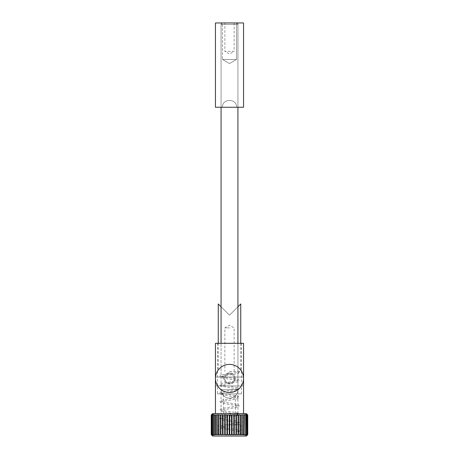 <?xml version="1.0" encoding="UTF-8"?>
<svg xmlns="http://www.w3.org/2000/svg" width="459" height="459" viewBox="0 0 459 459"><rect width="100%" height="100%" fill="white"/><g stroke="black" fill="none" stroke-linecap="round" stroke-linejoin="round"><path stroke-width="0.34" stroke-dasharray="2.29 1.72" d="M221.072 377.034L237.928 377.034L221.072 377.034L221.072 24.425L237.928 24.425L221.072 24.425L237.928 24.425L236.523 22.95L237.928 24.425L221.072 24.425L222.477 22.95L236.523 22.95L222.477 22.95L236.523 22.95L236.523 59.481L222.477 59.481L236.523 59.481L236.523 22.95L222.477 22.95L222.477 59.481L229.5 63.537L236.523 59.481L222.477 59.481L229.5 63.537L236.523 59.481L222.477 59.481L222.477 22.95L236.523 22.95L222.477 22.95L236.523 22.95L222.477 22.95L221.072 24.425L221.072 107.257L221.072 22.95L237.928 22.95L221.072 22.95L237.928 22.95L221.072 22.95L221.072 107.257L237.928 107.257L237.928 22.95L237.928 107.257L221.072 107.257M234.136 22.95L234.136 51.333L224.864 51.333L229.5 54.013L234.136 51.333L224.864 51.333L224.864 22.95L234.136 22.95L224.864 22.95M236.523 107.257C237.148 98.243 221.869 98.22 222.477 107.257C221.852 98.243 237.131 98.22 236.523 107.257L237.928 107.257L236.523 107.257M215.449 107.257L243.551 107.257L243.551 22.95L215.449 22.95L215.449 107.257M243.413 414.976L243.735 414.976L243.735 434.644L243.413 434.644L243.281 414.873L242.186 414.976L242.186 434.644L241.818 434.644L241.818 414.976L242.186 414.976L242.168 434.799L242.168 414.821M243.413 434.644L242.186 434.644M241.818 414.976L240.441 414.976L240.441 434.644L240.034 434.644L240.034 414.976L240.436 414.925L240.436 434.696L241.818 434.644M238.519 414.976L238.519 434.644L238.078 434.644L238.078 414.976L239.632 414.684L240.034 414.976M240.034 434.644L239.632 434.937L238.519 434.644M236.46 414.976L236.46 434.644L235.989 434.644L235.989 414.976L237.55 414.615L238.078 414.976M238.078 434.644L237.55 435.006L236.46 434.644M234.285 414.976L234.285 434.644L233.797 434.644L233.797 414.976L235.341 414.557L235.989 414.976M235.989 434.644L235.341 435.057L234.285 434.644M232.042 414.976L232.042 434.644L231.537 434.644L231.537 414.976L233.04 414.523L233.797 414.976M233.797 434.644L233.04 435.098L232.042 434.644M217.446 414.77L220.922 414.976L221.45 414.615L223.011 414.976L223.659 414.557L225.203 414.976L225.96 414.523L227.463 414.976L228.312 414.506L229.752 414.976L229.752 434.644L228.312 435.115L227.463 434.644L225.96 435.098L225.203 434.644L223.659 435.057L223.011 434.644L221.45 435.006L220.922 434.644L218.564 434.696L218.564 414.93L218.564 434.696M231.537 434.644L230.688 435.115L229.752 434.644M229.752 414.976L230.688 414.506L231.537 414.976M227.463 414.976L227.463 434.644M225.203 414.976L225.203 434.644M223.011 414.976L223.011 434.644M220.922 414.976L220.922 434.644M218.966 414.976L218.966 434.644M212.207 414.976L212.052 434.644C212.46 435.247 212.316 435.247 211.605 434.644L211.513 434.644C212.006 435.247 211.932 435.247 211.289 434.644L211.255 434.644C211.834 435.247 211.834 435.247 211.255 434.644L211.255 414.976C211.834 414.368 211.834 414.368 211.255 414.976L211.289 414.976C211.932 414.368 212.006 414.368 211.513 414.976L211.605 414.976C212.31 414.368 212.46 414.368 212.052 414.976L212.207 414.976C212.965 414.368 213.183 414.368 212.867 414.976L213.079 414.976C213.871 414.368 214.164 414.368 213.946 414.976L217.182 414.976L217.182 434.644L216.832 434.799L216.832 414.833L216.832 434.799M218.559 414.976L218.559 434.644L217.182 434.644M215.587 414.976L215.317 434.885M216.814 414.976L216.814 434.644L215.587 434.644M212.637 436.05L246.363 436.05M211.513 434.644C212.006 435.247 211.932 435.247 211.289 434.644L211.289 414.976C211.932 414.368 212.006 414.368 211.513 414.976L211.513 434.644M212.867 434.644L213.033 414.586L213.079 434.644C213.877 435.247 214.164 435.247 213.946 434.644L213.946 414.976L213.946 434.644L215.265 434.644L215.265 414.976M246.363 413.57L212.637 413.57M211.605 434.644L211.605 414.976C212.31 414.368 212.46 414.368 212.052 414.976L212.052 434.644M229.5 424.81L240.74 424.81L229.5 424.81M247.745 434.644C247.166 435.247 247.166 435.247 247.745 434.644L247.745 414.976C247.166 414.368 247.166 414.368 247.745 414.976M247.395 414.976L247.487 434.644L247.395 414.976C246.684 414.368 246.54 414.368 246.948 414.976L246.793 434.644L246.948 414.976C246.54 414.368 246.684 414.368 247.395 414.976M245.921 414.976L246.133 434.644L245.921 414.976C245.123 414.368 244.836 414.368 245.054 414.976L245.054 434.644C244.836 435.247 245.129 435.247 245.921 434.644M229.248 434.644L229.248 414.976M226.958 434.644L226.958 414.976M224.715 434.644L224.715 414.976M222.54 434.644L222.54 414.976M220.481 434.644L220.481 414.976M214.215 414.976L214.215 434.644M213.079 414.976L213.079 434.644M229.5 413.57L224.864 413.57L229.5 413.57M229.5 436.05L218.26 436.05L229.5 436.05M247.487 414.976C246.994 414.368 247.068 414.368 247.711 414.976C247.068 414.368 246.994 414.368 247.487 414.976M246.133 414.976L246.133 434.644C245.817 435.247 246.035 435.247 246.793 434.644M244.785 414.976L243.683 414.724L243.683 434.891L244.785 434.644M247.395 434.644C246.69 435.247 246.54 435.247 246.948 434.644C246.54 435.247 246.69 435.247 247.395 434.644M247.711 434.644C247.068 435.247 246.994 435.247 247.487 434.644C246.994 435.247 247.068 435.247 247.711 434.644M234.136 378.44A4.636 4.636 0 0 0 229.5 373.804A4.636 4.636 0 0 0 224.864 378.44A4.636 4.636 0 0 0 229.5 383.076A4.636 4.636 0 0 0 234.136 378.44C234.44 372.461 224.566 372.456 224.864 378.44C224.554 384.424 234.446 384.412 234.136 378.44M223.596 413.57L235.404 413.57L223.596 413.57L223.596 393.897L235.404 393.897L223.596 393.897M235.404 413.57L235.404 393.897M217.555 393.897L241.445 393.897L217.555 393.897L217.555 343.315L241.445 343.315L217.555 343.315M241.445 393.897L241.445 343.315M237.928 377.034L237.928 343.315L221.072 343.315L237.928 343.315L221.072 343.315L237.928 343.315L237.928 389.68L221.072 389.68L237.928 389.68L221.072 389.68L237.928 389.68L237.928 107.257M221.072 413.57L237.928 413.57L221.072 413.57L221.072 343.315M237.928 413.57L237.928 343.315M243.551 343.315L215.449 343.315L215.449 377.034L243.551 377.034L215.449 377.034L215.449 413.57L215.449 377.034L215.449 385.939L243.551 385.939L243.551 413.57L215.449 413.57L215.449 385.939L243.551 385.939L243.551 377.034L215.449 377.034L243.551 377.034L243.551 343.315M215.449 413.57L243.551 413.57L243.551 377.034L243.551 385.939L215.449 385.939M243.551 413.57L243.551 385.939M229.5 327.858L224.864 327.858L229.5 327.858M229.5 371.417L240.74 371.417L229.5 371.417M237.928 306.778L229.5 315.213L240.74 303.973L229.5 315.213L221.072 306.778M229.5 315.213L218.26 303.973L229.5 315.213M238.462 371.457A0.7 0.694 180 0 1 239.162 372.1A0.7 0.694 180 0 1 238.462 372.851A0.7 0.694 180 0 1 237.762 372.215A0.7 0.694 180 0 1 238.462 371.457M238.462 430.473A0.7 0.694 180 0 1 239.162 431.116A0.7 0.694 180 0 1 238.462 431.862A0.7 0.694 180 0 1 237.762 431.231A0.7 0.694 180 0 1 238.462 430.473M243.551 378.44A14.051 14.051 0 0 1 229.5 392.491A14.051 14.051 0 0 1 215.449 378.44A14.051 14.051 0 0 1 229.5 364.389A14.051 14.051 0 0 1 243.551 378.44M235.123 378.44A5.623 5.623 0 0 1 229.5 384.063A5.623 5.623 0 0 1 223.877 378.44A5.623 5.623 0 0 1 229.5 372.823A5.623 5.623 0 0 1 235.123 378.44A5.623 5.623 0 0 1 229.5 384.063A5.623 5.623 0 0 1 223.877 378.44A5.623 5.623 0 0 1 229.5 372.823A5.623 5.623 0 0 1 235.123 378.44M234.136 413.57L234.136 424.81M240.74 424.81L240.74 436.05M218.26 424.81L218.26 436.05M224.864 413.57L224.864 424.81M211.708 414.5L211.708 435.121M211.857 414.511L211.857 435.109L211.857 414.511M212.299 414.54L212.299 435.08L212.299 414.54M246.701 414.54L246.701 435.08L246.701 414.54M247.143 414.511L247.143 435.109L247.143 414.511M247.292 414.5L247.292 435.121M245.967 414.586L245.967 435.034M244.957 414.649L244.957 434.971M243.683 414.724L243.683 434.891M240.436 414.925L240.436 434.696M214.043 414.649L214.043 434.971M213.033 414.586L213.033 435.034M221.072 389.68A8.428 8.428 0 0 0 229.5 398.114A8.428 8.428 0 0 0 237.928 389.68A8.428 8.428 0 0 1 229.5 398.114A8.428 8.428 0 0 1 221.072 389.68M234.136 371.417L234.136 327.858L229.5 325.179L224.864 327.858L224.864 371.417M240.74 343.315L240.74 371.417M218.26 343.315L218.26 371.417M239.162 372.1C238.014 373.66 240.046 373.242 229.701 374.957C220.94 376.231 221.502 376.564 221.129 376.701L221.129 376.07C221.439 376.219 221.353 376.598 229.494 377.78C237.86 379.014 237.882 379.323 238.634 379.731L239.162 380.528L237.739 381.882L229.701 383.385C220.94 384.665 221.502 384.992 221.129 385.13L221.129 384.499C221.439 384.653 221.353 385.032 229.494 386.208C237.86 387.448 237.882 387.757 238.634 388.165L239.162 388.957L237.739 390.316L229.701 391.82C220.94 393.093 221.502 393.426 221.129 393.558L221.129 392.933C221.439 393.082 221.353 393.461 229.494 394.642C237.86 395.876 237.882 396.186 238.634 396.593L239.162 397.391L237.739 398.745L229.701 400.248C220.94 401.522 221.502 401.854 221.129 401.992L221.129 401.361C221.439 401.51 221.353 401.889 229.494 403.071C237.86 404.31 237.882 404.614 238.634 405.022L239.162 405.819L237.739 407.179L229.701 408.682C220.94 409.956 221.502 410.283 221.129 410.421L221.129 409.795C221.439 409.944 221.353 410.323 229.494 411.505C237.86 412.739 237.882 413.048 238.634 413.456L239.162 414.248L237.739 415.607L229.701 417.111C220.94 418.384 221.502 418.717 221.129 418.855L221.129 418.224C221.439 418.373 221.353 418.751 229.494 419.933C237.86 421.167 237.882 421.477 238.634 421.884L239.162 422.682L237.739 424.036L229.701 425.539C220.94 426.813 221.502 427.145 221.129 427.283L221.129 426.652C221.439 426.807 221.353 427.186 229.494 428.362C240.258 430.089 237.986 429.836 239.162 431.116M237.762 431.231L237.871 431.5C237.498 431.362 238.06 431.03 229.299 429.756L221.261 428.253L219.838 426.893L220.366 426.101C221.118 425.694 221.14 425.384 229.506 424.15C237.647 422.969 237.561 422.59 237.871 422.441L237.871 423.066C237.498 422.934 238.06 422.601 229.299 421.328L221.261 419.824L219.838 418.465L220.366 417.667C221.118 417.26 221.14 416.956 229.506 415.716C237.647 414.54 237.561 414.161 237.871 414.007L237.871 414.638C237.498 414.5 238.06 414.167 229.299 412.893L221.261 411.39L219.838 410.036L220.366 409.239C221.118 408.831 221.14 408.521 229.506 407.288C237.647 406.106 237.561 405.727 237.871 405.578L237.871 406.204C237.498 406.072 238.06 405.739 229.299 404.465L221.261 402.962L219.838 401.602L220.366 400.81C221.118 400.403 221.14 400.093 229.506 398.86C237.647 397.678 237.561 397.299 237.871 397.15L237.871 397.775C237.498 397.637 238.06 397.31 229.299 396.031L221.261 394.528L219.838 393.174L220.366 392.376C221.118 391.969 221.14 391.665 229.506 390.425C237.647 389.243 237.561 388.865 237.871 388.716L237.871 389.347C237.498 389.209 238.06 388.876 229.299 387.603L221.261 386.099L219.838 384.745L220.366 383.948C221.118 383.54 221.14 383.231 229.506 381.997C237.647 380.815 237.561 380.436 237.871 380.287L237.871 380.913C237.498 380.781 238.06 380.448 229.299 379.174L221.261 377.671L219.838 376.311L220.366 375.514C221.118 375.112 221.14 374.802 229.506 373.563C237.9 372.341 237.515 371.997 237.871 371.853L237.762 372.215"/><path stroke-width="0.69" d="M243.551 107.257L215.449 107.257L215.449 22.95L243.551 22.95L243.551 107.257M242.168 434.799L242.186 414.976L241.818 414.976L241.818 434.644L242.168 434.799M218.467 414.62L218.559 414.976L217.446 414.77M215.587 434.644L215.587 414.976L213.946 414.976C214.164 414.368 213.877 414.368 213.079 414.976L212.867 414.976C213.183 414.368 212.965 414.368 212.207 414.976L212.052 414.976C212.46 414.368 212.316 414.368 211.605 414.976L211.513 414.976C212.006 414.368 211.932 414.368 211.289 414.976L211.255 414.976C211.834 414.368 211.834 414.368 211.255 414.976L211.255 434.644C211.834 435.247 211.834 435.247 211.255 434.644L211.289 434.644C211.932 435.247 212.006 435.247 211.513 434.644L211.605 434.644C212.31 435.247 212.46 435.247 212.052 434.644L212.207 434.644C212.965 435.247 213.183 435.247 212.867 434.644L213.079 434.644C213.871 435.247 214.164 435.247 213.946 434.644L217.182 434.644L217.182 414.976L215.719 414.873M247.292 435.121L246.363 436.05L212.637 436.05L211.708 435.121M217.182 434.644L229.752 434.644L229.752 414.976L218.564 414.93M218.564 434.696L218.559 414.976M216.832 434.788L216.814 414.976M215.317 434.885L215.265 414.976M214.043 434.971L214.043 414.649M212.701 435.017L213.033 435.034L213.033 414.586M211.605 434.644C212.31 435.247 212.46 435.247 212.052 434.644L212.052 414.976C212.46 414.368 212.316 414.368 211.605 414.976L211.605 434.644M211.289 434.644C211.932 435.247 212.006 435.247 211.513 434.644L211.513 414.976C212.006 414.368 211.932 414.368 211.289 414.976L211.289 434.644M211.708 414.5L212.637 413.57L215.449 413.57L215.449 343.315L243.551 343.315L243.551 413.57L246.363 413.57L247.292 414.5M222.466 414.787L222.54 434.644M212.207 434.644L212.207 414.976M213.079 434.644L213.079 414.976M214.215 434.644L214.215 414.976M218.966 434.644L218.966 414.976M220.481 414.976L220.481 434.644M220.922 434.644L220.922 414.976M223.011 434.644L223.011 414.976M224.715 414.976L224.715 434.644M225.203 434.644L225.203 414.976M226.958 414.976L226.958 434.644M227.463 434.644L227.463 414.976M229.248 414.976L229.248 434.644M232.042 414.976L231.537 414.976L231.537 434.644L232.042 434.644L232.042 414.976L233.797 414.976L233.797 434.644L234.285 434.644L234.285 414.976L233.797 414.976M236.46 414.976L235.989 414.976L235.989 434.644L236.46 434.644L236.46 414.976L238.078 414.976L238.078 434.644L238.519 434.644L238.519 414.976L238.078 414.976M240.436 414.925L240.034 414.976L240.034 434.644L240.441 434.644L240.441 414.976L241.818 414.976M243.683 414.724L243.413 434.644L243.735 434.644L243.735 414.976L244.785 414.976L245.054 434.644L244.785 414.976M246.299 414.603L245.921 414.976L246.133 434.644L246.133 414.976C245.817 414.368 246.035 414.368 246.793 414.976L246.948 434.644L246.793 414.976M247.487 414.976L247.395 434.644L247.487 414.976C246.994 414.368 247.068 414.368 247.711 414.976L247.745 434.644L247.711 414.976C247.068 414.368 246.994 414.368 247.487 414.976M247.745 414.976C247.166 414.368 247.166 414.368 247.745 414.976L247.745 434.644C247.166 435.247 247.166 435.247 247.745 434.644M231.537 414.976L229.752 414.976M235.989 414.976L234.285 414.976M240.034 414.976L238.519 414.976M243.413 414.976L242.168 414.821M245.921 414.976C245.129 414.368 244.836 414.368 245.054 414.976L244.957 414.649M247.395 414.976C246.69 414.368 246.54 414.368 246.948 414.976C246.54 414.368 246.69 414.368 247.395 414.976M242.186 434.644L243.281 434.748M247.487 434.644C246.994 435.247 247.068 435.247 247.711 434.644C247.068 435.247 246.994 435.247 247.487 434.644M246.948 434.644C246.54 435.247 246.684 435.247 247.395 434.644C246.684 435.247 246.54 435.247 246.948 434.644M246.793 434.644C246.035 435.247 245.817 435.247 246.133 434.644L245.967 435.034M245.921 434.644C245.123 435.247 244.836 435.247 245.054 434.644L244.957 434.971M244.785 434.644L243.683 434.891M241.818 434.644L240.436 434.696M238.519 434.644L240.034 434.644M236.46 434.644L238.078 434.644M234.285 434.644L235.989 434.644M232.042 434.644L233.797 434.644M229.752 434.644L231.537 434.644M243.551 413.57L215.449 413.57M221.072 107.257L221.072 343.315M237.928 107.257L237.928 343.315M240.74 343.315L240.74 303.973L237.928 306.778M221.072 306.778L218.26 303.973L218.26 343.315M243.551 378.44A14.051 14.051 0 0 1 229.5 392.491A14.051 14.051 0 0 1 215.449 378.44A14.051 14.051 0 0 1 229.5 364.389A14.051 14.051 0 0 1 243.551 378.44"/></g></svg>
